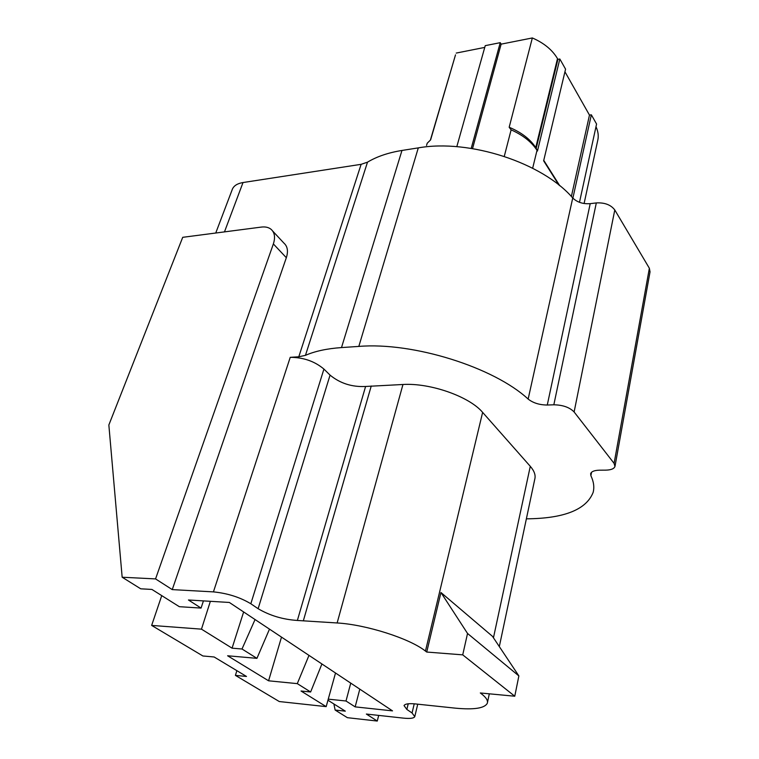 <?xml version="1.0" encoding="UTF-8"?>
<svg xmlns="http://www.w3.org/2000/svg" width="759" height="759" viewBox="0 0 759 759"><rect width="100%" height="100%" fill="white"/><g stroke="black" fill="none" stroke-linecap="round" stroke-linejoin="round"><path stroke-width="1.14" d="M203.431 600.9L201.059 608.082L179.323 606.688L151.914 589.439L140.728 588.813L122.161 577.229L108.85 424.993L182.72 237.32L261.362 227.083C265.346 226.59 268.563 227.32 271.02 229.256C274.701 232.51 275.479 237.406 273.363 243.933L155.557 578.908L172.255 589.61L213.431 591.887C227.52 593.291 239.986 597.248 250.831 603.756L258.117 608.699C269.777 615.577 282.86 619.496 297.367 620.454L337.138 622.968C366.227 624.6 409.869 638.585 425.448 651.08L426.729 652.047L440.951 592.513L467.535 633.461L462.724 654.856L514.763 696.221L518.871 675.918L467.535 633.461M327.945 700.225L345.317 711.155L335.127 710.044L333.894 703.972M359.794 689.134L355.165 706.876L346.009 701.003L350.743 683.119M201.059 608.082L188.45 599.99L229.341 602.456L392.517 710.879L355.165 706.876M346.009 701.003L328.249 699.153M378.684 715.405L377.27 721.05L366.36 714.048L403.427 718.128C410.116 718.801 413.892 718.308 414.775 716.648L412.052 712.967L406.852 709.447L404.035 705.585C405.126 703.631 409.869 703.176 418.275 704.238L455.381 708.156C474.014 709.912 484.659 708.28 487.306 703.251C488.151 700.652 486.187 697.502 481.424 693.811L480.314 692.967L514.763 696.221M377.27 721.05L347.385 717.682L335.127 710.044M272.69 231.049L283.885 243.079C287.576 246.343 288.392 251.229 286.333 257.709L172.255 589.61M155.557 578.908L122.161 577.229M526.376 518.833C564.013 518.52 586.261 509.725 593.121 492.449C594.487 487.316 593.747 481.728 590.891 475.703L590.635 473.701C591.441 471.491 594.411 470.314 599.563 470.182L605.767 470.144C611.042 470.011 614.116 468.777 614.97 466.434L614.088 463.36L574.117 411.976C569.63 407.355 562.865 404.964 553.833 404.794L547.277 405.021C539.554 404.983 533.179 403.001 528.15 399.073C493.881 367.252 413.038 341.873 358.827 346.417L341.503 347.575C327.006 348.59 314.985 351.18 305.45 355.345L367.508 162.16L361.123 164.323L243.013 182.54C237.51 183.46 233.981 185.632 232.425 189.057L232.188 189.693M615.046 466.045L650.036 271.864L649.362 268.25L614.79 209.968C610.862 204.816 604.714 202.473 596.318 202.919L590.208 203.659C583.007 204.171 577.191 202.283 572.741 197.995C542.676 162.824 469.356 138.783 418.294 147.882L401.976 150.453C388.314 152.663 376.825 156.563 367.508 162.16M499.318 646.583L534.753 479.271C535.854 475.333 534.364 471.016 530.285 466.32L482.629 412.384C469.498 396.606 430.268 382.754 402.963 384.49L365.591 386.473C351.929 387.147 340.089 383.361 330.07 375.126L323.922 369.073C314.662 361.284 303.429 357.366 290.232 357.328L298.79 356.787L305.45 355.345M281.504 637.114L268.582 680.804L227.615 655.776L256.931 658.347L269.492 629.135M308.989 655.378L297.291 683.631L268.582 680.804M321.911 663.964L310.63 691.99L297.291 683.631M335.516 673.005L326.171 706.629L301.038 691.013L310.63 691.99M243.639 611.963L232.064 648.167L242.007 649.002L255.052 619.543M518.871 675.918L492.496 636.355L440.951 592.513M426.729 652.047L462.724 654.856M161.743 595.625L151.648 625.416L202.89 655.975L214.133 656.981L246.495 676.459L235.413 675.377L279.284 701.544L326.171 706.629M236.874 670.662L235.413 675.377M151.648 625.416L201.467 629.154L210.366 601.318M201.467 629.154L232.064 648.167M256.931 658.347L242.007 649.002M471.216 148.385L500.247 42.665L485.248 45.654L456.804 146.677M500.247 42.665L501.139 44.145L532.344 37.95C543.994 43.026 552.381 49.923 557.495 58.633L557.903 59.363L559.838 59.003L537.467 151.022L537.021 150.32C531.623 141.999 522.989 135.168 511.12 129.846L509.175 127.265L532.344 37.95M472.534 148.593L501.139 44.145M584.098 203.526L597.637 140.851C598.804 136.307 598.263 131.601 595.986 126.725M455.021 56.545L430.619 139.884L427.232 143.204L426.539 145.415M456.216 53.073L484.754 47.4M511.12 129.846L504.27 156.363M509.175 127.265C521.395 132.398 530.256 139.182 535.75 147.616L536.196 148.328L557.903 59.363M427.232 143.204L427.032 143.764M571.366 196.496L589.477 115.102L591.346 114.799L572.874 198.137M579.487 202.321L596.574 124.04L591.346 114.799M537.467 151.022L536.196 148.328M558.947 185.082L543.643 160.823L565.569 69.154L559.838 59.003M589.477 115.102L564.943 71.792M543.757 160.339L559.781 185.765M286.333 257.709L273.363 243.933M590.891 475.703L591.536 472.297M614.088 463.36L649.362 268.25M574.117 411.976L614.79 209.968M553.833 404.794L596.318 202.919M547.277 405.021L590.208 203.659M528.15 399.073L572.741 197.995M358.827 346.417L418.294 147.882M341.503 347.575L401.976 150.453M298.79 356.787L361.123 164.323M243.013 182.54L224.474 231.884M290.232 357.328L213.431 591.887M530.285 466.32L493.454 637.797M481.576 693.081L481.424 693.811M425.448 651.08L482.629 412.384M330.07 375.126L258.117 608.699M365.591 386.473L297.367 620.454M371.246 385.989L303.363 620.701M337.138 622.968L402.963 384.49M408.219 703.783L406.852 709.447M414.243 703.792L412.052 712.967M323.922 369.073L250.831 603.756M532.657 168.223L537.021 150.32L535.75 147.616L557.495 58.633M489.308 693.811L487.487 702.398M417.744 704.162L414.831 716.392M232.425 189.057L215.746 233.022M455.514 54.866L430.372 140.13"/></g></svg>
